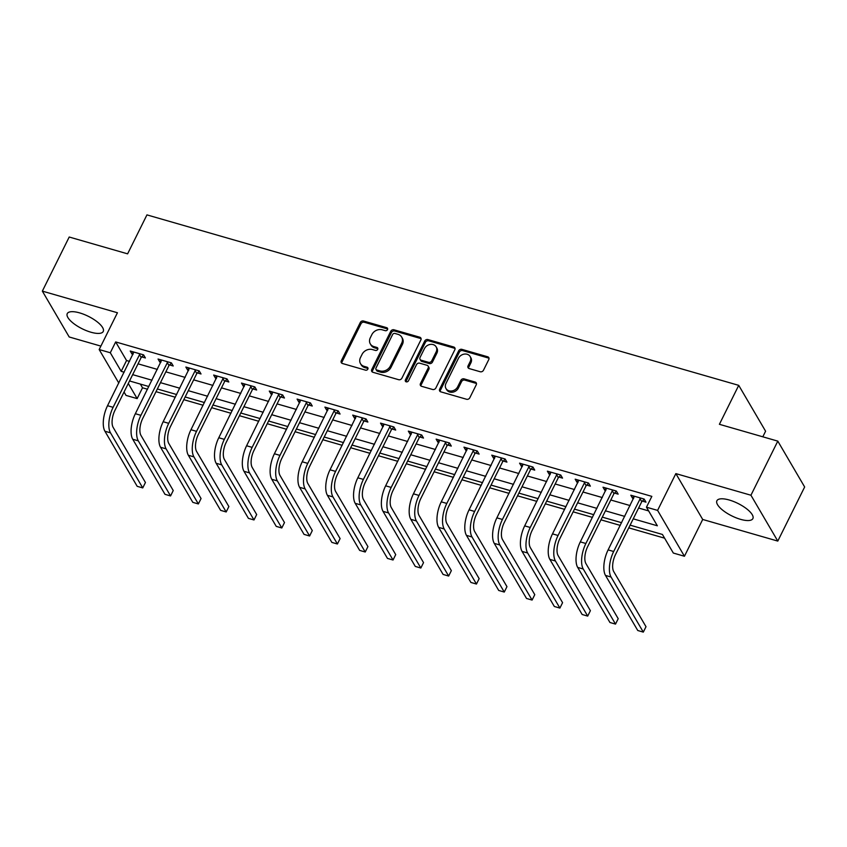 <?xml version="1.0" encoding="UTF-8"?>
<svg xmlns="http://www.w3.org/2000/svg" width="847" height="847" viewBox="0 0 847 847"><rect width="100%" height="100%" fill="white"/><g stroke="black" fill="none" stroke-linecap="round" stroke-linejoin="round"><path stroke-width="1.27" d="M387.513 329.621A1.768 1.472 -30.4 0 0 386.719 327.694L363.511 321.013A2.53 2.096 -30.4 0 0 360.282 322.506L341.299 360.748A2.53 2.096 -30.4 0 0 342.421 363.501L365.629 370.181A1.768 1.472 -30.4 0 0 367.1 367.206L364.104 366.349A8.089 6.712 -30.4 0 1 360.494 363.638A8.089 6.712 -30.4 0 1 360.483 357.54L362.071 354.353A8.089 6.712 -30.4 0 1 372.436 349.567L375.433 350.425A1.768 1.472 -30.4 0 0 376.915 347.45L373.908 346.592A8.089 6.712 -30.4 0 1 370.298 343.882A8.089 6.712 -30.4 0 1 370.298 337.784L371.875 334.597A8.089 6.712 -30.4 0 1 382.241 329.811L385.237 330.669A1.768 1.472 -30.4 0 0 387.513 329.621M387.672 329.028A1.768 1.472 -30.4 0 0 387.439 328.932L364.242 322.252A2.53 2.096 -30.4 0 0 361.002 323.745L342.019 361.987A2.53 2.096 -30.4 0 0 341.796 363.194M368.064 368.54A1.768 1.472 -30.4 0 0 367.831 368.456L364.824 367.587L364.104 366.349M377.868 348.784A1.768 1.472 -30.4 0 0 377.635 348.689L374.639 347.831L373.908 346.592M729.225 500.005A20.084 6.945 -153.6 0 0 716.901 500.736A20.084 6.945 -153.6 0 0 740.543 519.338A20.084 6.945 -153.6 0 0 752.877 518.597A20.084 6.945 -153.6 0 0 729.225 500.005M79.597 312.882A20.084 6.945 -153.6 0 0 67.262 313.612A20.084 6.945 -153.6 0 0 90.915 332.215A20.084 6.945 -153.6 0 0 103.249 331.473A20.084 6.945 -153.6 0 0 79.597 312.882M480.228 371.748A2.53 2.096 -30.4 0 0 483.468 370.255L488.793 359.53A2.53 2.096 -30.4 0 0 487.66 356.778L461.89 349.356A2.53 2.096 -30.4 0 0 458.651 350.849L439.678 389.091A2.53 2.096 -30.4 0 0 440.8 391.843L466.57 399.265A2.53 2.096 -30.4 0 0 469.81 397.762L476.247 384.803A2.53 2.096 -30.4 0 0 475.114 382.05L464.082 378.874A2.53 2.096 -30.4 0 0 460.842 380.377L457.655 386.804A6.765 5.611 -30.4 0 1 451.822 390.965A6.765 5.611 -30.4 0 1 445.977 388.529A6.765 5.611 -30.4 0 1 445.977 383.437L458.471 358.26A6.765 5.611 -30.4 0 1 464.304 354.099A6.765 5.611 -30.4 0 1 470.149 356.523A6.765 5.611 -30.4 0 1 470.149 361.627L468.073 365.819A2.53 2.096 -30.4 0 0 469.196 368.572L480.228 371.748M777.8 441.128L804.65 486.983L777.79 541.085L750.94 495.23L777.8 441.128L719.399 424.305L738.732 385.353L146.944 214.884L127.611 253.846L69.21 237.022L42.35 291.124L117.437 312.755L99.173 349.546L110.301 352.754L115.668 341.934L651.841 496.374L646.462 507.194L657.59 510.402L684.44 556.257L673.323 553.049L662.428 534.457L630.104 525.151M750.94 495.23L675.853 473.611L657.59 510.402M420.874 339.965A2.53 2.096 -30.4 0 0 419.752 337.212L393.982 329.79A2.53 2.096 -30.4 0 0 390.742 331.283L371.759 369.525A2.53 2.096 -30.4 0 0 372.892 372.278L398.651 379.7A2.53 2.096 -30.4 0 0 401.891 378.207L420.874 339.965M427.936 339.573L453.706 346.995A2.53 2.096 -30.4 0 1 454.828 349.747L435.856 387.99A2.53 2.096 -30.4 0 1 432.616 389.482L421.584 386.306A2.53 2.096 -30.4 0 1 420.461 383.553L428.159 368.043A2.53 2.096 -30.4 0 0 427.026 365.29L419.71 363.183A2.53 2.096 -30.4 0 0 416.47 364.676L408.455 380.822A1.768 1.472 -30.4 0 1 405.395 379.943L424.696 341.066A2.53 2.096 -30.4 0 1 427.936 339.573L428.667 340.812L454.426 348.233L453.706 346.995M42.35 291.124L69.2 336.979L100.878 346.105M115.668 341.934L126.552 360.526L129.549 361.383M138.04 363.829L157.351 369.398M165.853 371.844L185.165 377.402M193.656 379.848L212.978 385.417M221.469 387.862L240.781 393.421M249.283 395.867L268.594 401.436M277.085 403.881L296.408 409.45M304.899 411.896L324.21 417.455M332.712 419.9L352.024 425.469M360.515 427.915L379.827 433.473M388.328 435.919L407.64 441.488M416.131 443.934L435.453 449.503M443.944 451.949L463.256 457.507M471.758 459.953L491.069 465.522M499.561 467.968L518.883 473.526M527.374 475.972L546.686 481.541M555.187 483.986L574.499 489.545M582.99 492.001L602.312 497.56M610.803 500.005L630.115 505.574M638.617 508.02L648.633 510.91M141.777 356.926L145.398 357.963L143.588 354.872L130.237 351.018L132.058 354.12L133.011 354.395M169.58 364.93L173.212 365.978L171.401 362.876L158.05 359.033L159.861 362.135L160.824 362.41M197.393 372.945L201.025 373.982L199.204 370.891L185.853 367.047L187.674 370.139L188.637 370.414M225.196 380.949L228.828 381.997L227.017 378.895L213.666 375.052L215.477 378.154L216.44 378.429M253.009 388.964L256.641 390.012L254.831 386.91L241.48 383.066L243.29 386.158L244.254 386.444M280.823 396.968L284.454 398.016L282.633 394.924L269.282 391.07L271.104 394.173L272.056 394.448M308.626 404.982L312.257 406.031L310.447 402.928L297.096 399.085L298.906 402.187L299.87 402.463M336.439 412.997L340.071 414.035L338.249 410.943L324.909 407.1L326.72 410.192L327.683 410.467M364.252 421.001L367.873 422.05L366.063 418.947L352.712 415.104L354.533 418.206L355.486 418.482M392.055 429.016L395.687 430.064L393.876 426.962L380.525 423.119L382.336 426.21L383.299 426.496M419.868 437.02L423.5 438.068L421.679 434.977L408.339 431.123L410.149 434.225L411.113 434.5M447.682 445.035L451.303 446.083L449.492 442.981L436.141 439.138L437.963 442.24L438.915 442.515M475.485 453.05L479.116 454.087L477.306 450.996L463.955 447.152L465.765 450.244L466.729 450.519M503.298 461.054L506.93 462.102L505.108 459L491.758 455.157L493.579 458.259L494.542 458.534M531.111 469.069L534.732 470.117L532.922 467.015L519.571 463.171L521.392 466.263L522.345 466.538M558.914 477.073L562.546 478.121L560.735 475.019L547.384 471.176L549.195 474.278L550.158 474.553M586.727 485.087L590.359 486.136L588.538 483.034L575.187 479.19L577.008 482.292L577.961 482.568M614.53 493.102L618.162 494.14L616.351 491.048L603 487.205L604.811 490.297L605.774 490.572M642.344 501.106L645.975 502.155L644.154 499.052L630.814 495.209L632.624 498.311L633.588 498.587M140.348 384.072L142.518 387.788L147.516 389.228M156.007 391.674L175.318 397.232M183.82 399.678L203.132 405.247M211.623 407.693L230.945 413.251M239.436 415.697L258.748 421.266M267.25 423.712L286.561 429.281M295.052 431.726L314.364 437.285M322.866 439.731L342.177 445.3M350.669 447.745L369.991 453.304M378.482 455.75L397.794 461.319M406.295 463.764L425.607 469.323M434.098 471.779L453.42 477.337M461.911 479.783L481.223 485.352M489.725 487.798L509.036 493.356M517.528 495.802L536.85 501.371M545.341 503.817L564.653 509.375M573.154 511.832L592.466 517.39M600.957 519.836L620.269 525.405M628.77 527.85L664.609 538.173M762.808 436.808L765.593 431.208L738.732 385.353M675.853 473.611L702.703 519.465L777.79 541.085M702.703 519.465L684.44 556.257M142.518 387.788L137.15 398.609L126.023 395.401L124.043 392.023M633.238 518.84L657.346 525.786L646.462 507.194M110.301 352.754L121.185 371.346L124.17 372.204M132.672 374.649L151.984 380.218M160.475 382.664L179.797 388.222M188.288 390.668L207.6 396.237M216.101 398.683L235.413 404.241M243.904 406.698L263.226 412.256M271.718 414.702L291.029 420.271M299.531 422.717L318.843 428.275M327.334 430.721L346.645 436.29M355.147 438.735L374.459 444.294M382.95 446.75L402.272 452.309M410.763 454.754L430.075 460.323M438.577 462.769L457.888 468.327M466.379 470.773L485.702 476.342M494.193 478.788L513.504 484.346M522.006 486.792L541.318 492.361M549.809 494.807L569.131 500.376M577.622 502.822L596.934 508.38M605.436 510.826L624.747 516.395M118.792 383.045L99.173 349.546M128.289 383.479L137.15 398.609M621.613 522.705L602.302 517.136M593.8 514.69L574.488 509.132M565.997 506.675L546.675 501.117M538.184 498.671L518.872 493.102M510.37 490.657L491.059 485.098M482.568 482.652L463.256 477.083M454.754 474.638L435.443 469.079M426.952 466.633L407.629 461.064M399.138 458.619L379.827 453.05M371.325 450.604L352.013 445.046M343.522 442.6L324.2 437.031M315.709 434.585L296.397 429.027M287.895 426.581L268.584 421.012M260.093 418.566L240.77 413.008M232.279 410.551L212.968 404.993M204.466 402.547L185.154 396.978M176.663 394.533L157.351 388.974M148.85 386.528L129.538 380.959M126.552 360.526L121.185 371.346M132.058 354.12L133.17 351.865M159.861 362.135L160.983 359.88M187.674 370.139L188.786 367.884M215.477 378.154L216.599 375.899M243.29 386.158L244.412 383.913M271.104 394.173L272.215 391.917M298.906 402.187L300.029 399.932M326.72 410.192L327.842 407.936M354.533 418.206L355.645 415.951M382.336 426.21L383.458 423.966M410.149 434.225L411.271 431.97M437.963 442.24L439.074 439.985M465.765 450.244L466.888 447.989M493.579 458.259L494.701 456.004M521.392 466.263L522.504 464.018M549.195 474.278L550.317 472.023M577.008 482.292L578.12 480.037M604.811 490.297L605.933 488.041M632.624 498.311L633.747 496.056M370.298 343.882L371.028 345.121A8.089 6.712 -30.4 0 0 374.639 347.831M360.494 363.638L361.224 364.877A8.089 6.712 -30.4 0 0 364.824 367.587M421.107 338.758A2.53 2.096 -30.4 0 0 420.472 338.451L394.702 331.029A2.53 2.096 -30.4 0 0 391.462 332.522L372.489 370.764A2.53 2.096 -30.4 0 0 372.257 371.971M394.903 333.453A1.768 1.472 -30.4 0 0 392.637 334.501L375.973 368.064A1.768 1.472 -30.4 0 0 376.767 369.991L379.932 370.912A8.089 6.712 -30.4 0 0 390.298 366.126L401.679 343.183A8.089 6.712 -30.4 0 0 401.679 337.074A8.089 6.712 -30.4 0 0 398.069 334.364L394.903 333.453M375.973 369.398L376.703 370.637A1.768 1.472 -30.4 0 0 377.487 371.23L376.767 369.991M401.679 337.074L402.399 338.313A8.089 6.712 -30.4 0 1 402.41 344.422L391.018 367.365A8.089 6.712 -30.4 0 1 380.663 372.151L377.487 371.23M455.061 348.541A2.53 2.096 -30.4 0 0 454.426 348.233M428.148 366.137L428.878 367.376A2.53 2.096 -30.4 0 1 428.878 369.281L421.181 384.792A2.53 2.096 -30.4 0 0 420.948 385.999M428.667 340.812A2.53 2.096 -30.4 0 0 425.427 342.304L406.126 381.182A1.768 1.472 -30.4 0 0 405.957 381.785M436.141 351.95A6.765 5.611 -30.4 0 0 436.131 346.847A6.765 5.611 -30.4 0 0 430.297 344.422A6.765 5.611 -30.4 0 0 424.463 348.583L420.059 357.455A2.53 2.096 -30.4 0 0 421.181 360.208L428.497 362.315A2.53 2.096 -30.4 0 0 431.737 360.822L436.141 351.95L436.872 353.188A6.765 5.611 -30.4 0 0 436.861 348.096L436.131 346.847M420.059 359.361L420.79 360.6A2.53 2.096 -30.4 0 0 421.912 361.447L421.181 360.208M436.872 353.188L432.468 362.061A2.53 2.096 -30.4 0 1 429.228 363.554L421.912 361.447M470.149 356.523L470.868 357.762A6.765 5.611 -30.4 0 1 470.879 362.865L468.793 367.058A2.53 2.096 -30.4 0 0 468.571 368.265M445.977 388.529L446.708 389.768A6.765 5.611 -30.4 0 0 452.552 392.203A6.765 5.611 -30.4 0 0 458.386 388.042L457.655 386.804M476.469 383.596A2.53 2.096 -30.4 0 0 475.834 383.289L464.812 380.112A2.53 2.096 -30.4 0 0 461.573 381.616L458.386 388.042M489.015 358.323A2.53 2.096 -30.4 0 0 488.391 358.016L462.621 350.594A2.53 2.096 -30.4 0 0 459.381 352.087L440.398 390.329A2.53 2.096 -30.4 0 0 440.175 391.536M133.868 352.066L107.537 405.713L113.106 407.312L139.956 353.824M143.704 355.062L141.195 357.476L114.917 410.414A12.874 5.633 106.1 0 0 113.18 427.428L145.44 482.515L142.751 487.925L110.491 432.838A19.312 8.449 -73.9 0 1 113.106 407.312M142.751 487.925L137.193 486.326L104.933 431.239A19.312 8.449 -73.9 0 1 107.537 405.713M141.195 357.476L139.374 354.385M161.682 360.081L135.351 413.717L140.909 415.326L167.77 361.828M171.507 363.067L168.998 365.491L142.73 418.418A12.874 5.633 106.1 0 0 140.983 435.443L173.243 490.529L170.565 495.94L138.294 440.853A19.312 8.449 -73.9 0 1 140.909 415.326M170.565 495.94L164.996 494.33L132.735 439.244A19.312 8.449 -73.9 0 1 135.351 413.717M168.998 365.491L167.187 362.389M189.484 368.085L163.164 421.732L168.722 423.331L195.572 369.843M199.32 371.081L196.811 373.506L170.533 426.433A12.874 5.633 106.1 0 0 168.797 443.447L201.057 498.534L198.367 503.944L166.107 448.857A19.312 8.449 -73.9 0 1 168.722 423.331M198.367 503.944L192.809 502.345L160.549 447.258A19.312 8.449 -73.9 0 1 163.164 421.732M196.811 373.506L195.001 370.404M217.298 376.1L190.967 429.736L196.536 431.345L223.386 377.857M227.134 379.096L224.624 381.51L198.346 434.437A12.874 5.633 106.1 0 0 196.599 451.462L228.87 506.548L226.181 511.959L193.921 456.872A19.312 8.449 -73.9 0 1 196.536 431.345M226.181 511.959L220.622 510.349L188.352 455.263A19.312 8.449 -73.9 0 1 190.967 429.736M224.624 381.51L222.803 378.418M245.111 384.115L218.78 437.751L224.339 439.349L251.199 385.861M254.936 387.1L252.427 389.525L226.16 442.452A12.874 5.633 106.1 0 0 224.413 459.466L256.673 514.553L253.994 519.963L221.723 464.876A19.312 8.449 -73.9 0 1 224.339 439.349M253.994 519.963L248.425 518.364L216.165 463.277A19.312 8.449 -73.9 0 1 218.78 437.751M252.427 389.525L250.617 386.423M272.914 392.119L246.593 445.766L252.152 447.364L279.002 393.876M282.75 395.115L280.241 397.529L253.962 450.466A12.874 5.633 106.1 0 0 252.226 467.48L284.486 522.567L281.797 527.977L249.537 472.891A19.312 8.449 -73.9 0 1 252.152 447.364M281.797 527.977L276.238 526.379L243.978 471.292A19.312 8.449 -73.9 0 1 246.593 445.766M280.241 397.529L278.43 394.437M300.727 400.133L274.396 453.77L279.965 455.379L306.815 401.88M310.553 403.119L308.054 405.544L281.776 458.471A12.874 5.633 106.1 0 0 280.029 475.495L312.289 530.582L309.61 535.992L277.35 480.905A19.312 8.449 -73.9 0 1 279.965 455.379M309.61 535.992L304.041 534.383L271.781 479.296A19.312 8.449 -73.9 0 1 274.396 453.77M308.054 405.544L306.233 402.441M328.53 408.138L302.21 461.784L307.768 463.383L334.629 409.895M338.366 411.134L335.857 413.558L309.589 466.485A12.874 5.633 106.1 0 0 307.842 483.499L340.102 538.586L337.413 543.996L305.153 488.91A19.312 8.449 -73.9 0 1 307.768 463.383M337.413 543.996L331.855 542.398L299.594 487.311A19.312 8.449 -73.9 0 1 302.21 461.784M335.857 413.558L334.046 410.456M356.343 416.152L330.023 469.789L335.581 471.398L362.431 417.91M366.179 419.138L363.67 421.562L337.392 474.489A12.874 5.633 106.1 0 0 335.656 491.514L367.916 546.601L365.226 552.011L332.966 496.924A19.312 8.449 -73.9 0 1 335.581 471.398M365.226 552.011L359.668 550.402L327.408 495.315A19.312 8.449 -73.9 0 1 330.023 469.789M363.67 421.562L361.86 418.46M384.157 424.167L357.826 477.803L363.395 479.402L390.245 425.914M393.982 427.153L391.483 429.577L365.205 482.504A12.874 5.633 106.1 0 0 363.458 499.518L395.718 554.605L393.04 560.015L360.78 504.928A19.312 8.449 -73.9 0 1 363.395 479.402M393.04 560.015L387.471 558.417L355.211 503.33A19.312 8.449 -73.9 0 1 357.826 477.803M391.483 429.577L389.662 426.475M411.96 432.171L385.639 485.818L391.198 487.417L418.058 433.929M421.795 435.167L419.286 437.581L393.019 490.519A12.874 5.633 106.1 0 0 391.272 507.533L423.532 562.62L420.843 568.03L388.582 512.943A19.312 8.449 -73.9 0 1 391.198 487.417M420.843 568.03L415.284 566.431L383.024 511.344A19.312 8.449 -73.9 0 1 385.639 485.818M419.286 437.581L417.476 434.49M439.773 440.186L413.442 493.822L419.011 495.431L445.861 441.933M449.609 443.172L447.1 445.596L420.821 498.523A12.874 5.633 106.1 0 0 419.085 515.537L451.345 570.634L448.656 576.045L416.396 520.958A19.312 8.449 -73.9 0 1 419.011 495.431M448.656 576.045L443.097 574.435L410.837 519.349A19.312 8.449 -73.9 0 1 413.442 493.822M447.1 445.596L445.278 442.494M467.586 448.19L441.255 501.837L446.814 503.436L473.674 449.948M477.412 451.186L474.902 453.6L448.635 506.538A12.874 5.633 106.1 0 0 446.888 523.552L479.148 578.639L476.469 584.049L444.209 528.962A19.312 8.449 -73.9 0 1 446.814 503.436M476.469 584.049L470.9 582.45L438.64 527.363A19.312 8.449 -73.9 0 1 441.255 501.837M474.902 453.6L473.092 450.509M495.389 456.205L469.069 509.841L474.627 511.45L501.477 457.962M505.225 459.19L502.716 461.615L476.438 514.542A12.874 5.633 106.1 0 0 474.701 531.567L506.961 586.653L504.272 592.064L472.012 536.977A19.312 8.449 -73.9 0 1 474.627 511.45M504.272 592.064L498.714 590.454L466.453 535.368A19.312 8.449 -73.9 0 1 469.069 509.841M502.716 461.615L500.905 458.513M523.202 464.209L496.871 517.856L502.44 519.455L529.29 465.966M533.038 467.205L530.529 469.63L504.251 522.557A12.874 5.633 106.1 0 0 502.504 539.571L534.775 594.658L532.085 600.068L499.825 544.981A19.312 8.449 -73.9 0 1 502.44 519.455M532.085 600.068L526.527 598.469L494.256 543.382A19.312 8.449 -73.9 0 1 496.871 517.856M530.529 469.63L528.708 466.528M551.016 472.224L524.685 525.871L530.243 527.469L557.104 473.981M560.841 475.22L558.332 477.634L532.064 530.571A12.874 5.633 106.1 0 0 530.317 547.586L562.577 602.672L559.899 608.082L527.628 552.996A19.312 8.449 -73.9 0 1 530.243 527.469M559.899 608.082L554.33 606.484L522.07 551.397A19.312 8.449 -73.9 0 1 524.685 525.871M558.332 477.634L556.521 474.542M578.819 480.238L552.498 533.875L558.057 535.473L584.906 481.985M588.654 483.224L586.145 485.649L559.867 538.576A12.874 5.633 106.1 0 0 558.131 555.59L590.391 610.676L587.702 616.097L555.441 561.01A19.312 8.449 -73.9 0 1 558.057 535.473M587.702 616.097L582.143 614.488L549.883 559.401A19.312 8.449 -73.9 0 1 552.498 533.875M586.145 485.649L584.335 482.546M606.632 488.243L580.301 541.889L585.87 543.488L612.72 490M616.457 491.239L613.959 493.653L587.68 546.59A12.874 5.633 106.1 0 0 585.933 563.604L618.204 618.691L615.515 624.101L583.255 569.015A19.312 8.449 -73.9 0 1 585.87 543.488M615.515 624.101L609.946 622.503L577.686 567.416A19.312 8.449 -73.9 0 1 580.301 541.889M613.959 493.653L612.137 490.561M634.435 496.257L608.114 549.894L613.673 551.503L640.533 498.015M644.271 499.243L641.761 501.668L615.494 554.594A12.874 5.633 106.1 0 0 613.747 571.619L646.007 626.706L643.318 632.116L611.058 577.029A19.312 8.449 -73.9 0 1 613.673 551.503M643.318 632.116L637.759 630.507L605.499 575.42A19.312 8.449 -73.9 0 1 608.114 549.894M641.761 501.668L639.951 498.565M387.439 328.932L386.719 327.694M367.831 368.456L367.1 367.206M377.635 348.689L376.915 347.45M342.019 361.987L341.299 360.748M361.002 323.745L360.282 322.506M364.242 322.252L363.511 321.013M372.489 370.764L371.759 369.525M391.462 332.522L390.742 331.283M394.702 331.029L393.982 329.79M420.472 338.451L419.752 337.212M380.663 372.151L379.932 370.912M391.018 367.365L390.298 366.126M402.41 344.422L401.679 343.183M421.181 384.792L420.461 383.553M428.878 369.281L428.159 368.043M406.126 381.182L405.395 379.943M425.427 342.304L424.696 341.066M429.228 363.554L428.497 362.315M432.468 362.061L431.737 360.822M468.793 367.058L468.073 365.819M470.879 362.865L470.149 361.627M461.573 381.616L460.842 380.377M464.812 380.112L464.082 378.874M475.834 383.289L475.114 382.05M440.398 390.329L439.678 389.091M459.381 352.087L458.651 350.849M462.621 350.594L461.89 349.356M488.391 358.016L487.66 356.778M104.933 431.239L110.491 432.838M132.735 439.244L138.294 440.853M160.549 447.258L166.107 448.857M188.352 455.263L193.921 456.872M216.165 463.277L221.723 464.876M243.978 471.292L249.537 472.891M271.781 479.296L277.35 480.905M299.594 487.311L305.153 488.91M327.408 495.315L332.966 496.924M355.211 503.33L360.78 504.928M383.024 511.344L388.582 512.943M410.837 519.349L416.396 520.958M438.64 527.363L444.209 528.962M466.453 535.368L472.012 536.977M494.256 543.382L499.825 544.981M522.07 551.397L527.628 552.996M549.883 559.401L555.441 561.01M577.686 567.416L583.255 569.015M605.499 575.42L611.058 577.029"/></g></svg>

